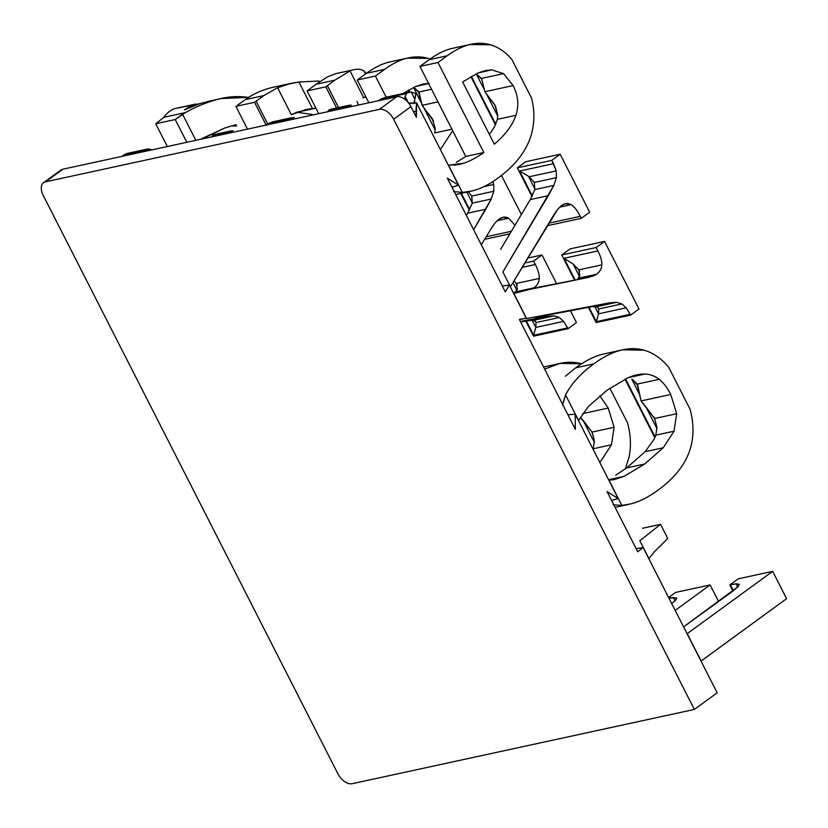 <?xml version="1.0" encoding="UTF-8"?>
<svg xmlns="http://www.w3.org/2000/svg" width="828" height="828" viewBox="0 0 828 828"><rect width="100%" height="100%" fill="white"/><g stroke="black" fill="none" stroke-linecap="round" stroke-linejoin="round"><path stroke-width="1.24" d="M694.35 709.441L352.221 783.702L694.35 709.441L717.172 692.808L694.35 709.441L393.631 119.242L694.35 709.441M59.481 171.655A13.393 8.063 53.9 0 1 62.835 169.212L396.643 96.762A13.393 8.063 53.9 0 1 410.916 106.636L416.391 117.379L410.916 106.636L393.631 119.242A13.393 8.063 -126.1 0 0 379.359 109.368L396.643 96.762L62.835 169.212L45.54 181.818L379.359 109.368L45.54 181.818A13.393 8.063 -126.1 0 0 43.17 195.304L337.938 773.828L43.17 195.304A13.393 8.063 53.9 0 1 43.605 182.677A13.393 8.063 53.9 0 1 45.54 181.818L62.835 169.212A13.393 8.063 -126.1 0 0 60.889 170.071L43.605 182.677M447.358 178.165L505.297 291.87L447.358 178.165L458.515 185.161L416.546 102.807L416.391 117.379L415.987 111.169L413.503 111.708L415.987 111.169L416.546 102.807L458.515 185.161L447.358 178.165M519.363 319.473L575.346 429.349L519.363 319.473L526.277 318.169L509.386 285.008L505.297 291.87L509.386 285.008L503.072 285.908L509.386 285.008L526.277 318.169L519.363 319.473M612.296 500.267L618.164 498.497L607.059 491.584L637.726 551.769L643.128 547.494L636.918 548.602L643.128 547.494L717.172 692.808L643.128 547.494L637.726 551.769L607.059 491.584L618.164 498.497L575.222 414.217L575.346 429.349L575.222 414.217L618.164 498.497L611.644 500.588M687.085 633.762L772.669 571.351L738.234 578.824L729.851 584.93L736.082 583.833L739.062 584.226L738.058 586.69L683.586 626.889L731.755 591.937L738.058 586.69L739.218 584.527L736.082 583.833L737.717 587.052L736.082 583.833L730.431 584.806L733.422 590.695L730.431 584.806L729.851 584.93L732.966 591.037L729.851 584.93L738.234 578.824L772.669 571.351L687.085 633.762M675.182 610.402L710.113 584.93L675.586 592.424L668.61 597.505L675.586 592.424L710.113 584.93L718.58 601.542L710.113 584.93L675.182 610.402M668.941 598.158L676.414 597.785L675.71 600.062L671.715 603.602L675.71 600.062L676.642 598.24L673.34 597.454L675.037 600.786L673.34 597.454L668.941 598.158M654.172 552.017L648.914 558.538L639.837 540.715L660.568 524.341L667.782 538.5L654.172 552.017L667.782 538.5L660.568 524.341L642.507 528.264L660.568 524.341L639.837 540.715L648.914 558.538L654.172 552.017M702.092 660.299L701.14 661.023L687.199 633.668L701.14 661.023L786.6 598.685L702.092 660.299M786.6 598.685L772.669 571.351L786.6 598.685M622.718 349.799L602.308 354.28C593.914 356.485 585.023 361.008 575.646 367.849L565.307 376.264L575.646 367.849C585.023 361.008 593.914 356.485 602.308 354.28L622.718 349.799L643.987 350.182C651.336 352.262 658.105 356.351 664.304 362.457L668.6 367.083L690.117 409.322L668.6 367.083L664.304 362.457C658.105 356.351 651.336 352.262 643.987 350.182C636.639 348.102 628.773 348.164 620.369 350.368C611.975 352.562 603.084 357.085 593.707 363.927C580.738 373.376 571.361 383.726 565.576 394.966L578.575 420.489L588.439 406.444L607.1 390.205L627.645 377.941C633.927 375.177 639.682 373.883 644.898 374.049L628.307 377.651L644.898 374.049C650.115 374.225 654.876 375.984 659.16 379.327C663.456 382.671 667.316 387.721 670.763 394.48L676.683 413.721L674.023 431.212L663.228 447.772L644.701 464.011L626.641 467.923L645.167 451.695L663.228 447.772L645.167 451.695L654.006 439.337L655.807 435.166L674.023 431.212L655.807 435.166L656.946 427.496L654.637 418.502L676.683 413.721L654.637 418.502L653.778 416.846L654.803 418.844L645.881 406.807L656.966 428.562L645.881 406.807L641.058 400.928L670.763 394.48L641.058 400.928L637.115 384.109L659.16 379.327L637.115 384.109L632.488 379.493L637.705 385.299L641.058 400.928L654.637 418.502L656.946 427.496L655.807 435.166L654.006 439.337L645.167 451.695L626.641 467.923L644.701 464.011L624.053 476.338L609.046 480.281L621.849 505.422L613.196 504.769L621.849 505.422L609.046 480.281L614.552 479.515L624.053 476.338L608.58 479.691L624.053 476.338L644.701 464.011L663.228 447.772L674.023 431.212L676.683 413.721L670.763 394.48C667.316 387.721 663.456 382.671 659.16 379.327C654.876 375.984 650.115 374.225 644.898 374.049L636.97 374.825L627.645 377.941L607.1 390.205L588.439 406.444L578.575 420.489L565.576 394.966L562.595 404.199M582.643 413.607L608.207 408.059L599.824 395.815L608.207 408.059L582.643 413.607M592.041 432.092L583.14 420.417L594.432 442.576L583.14 420.417L580.242 417.364L592.041 432.092L614.128 427.289L608.207 408.059L614.128 427.289L592.041 432.092L594.38 440.465L593.221 448.755L611.457 444.791L614.128 427.289L611.457 444.791L593.221 448.755L594.38 440.465L591.854 431.709M599.379 461.631L600.673 461.351L611.457 444.791L600.673 461.351L599.379 461.631M599.741 462.355L600.673 461.351L599.741 462.355M626.641 467.923L615.711 475.189L626.641 467.923M654.824 437.67L625.005 379.162L654.824 437.67M655.114 437.008L625.523 378.913L655.114 437.008M639.661 394.604L631.795 379.152L639.661 394.604M637.705 385.299L637.115 384.109M609.884 388.218L627.552 422.901L609.884 388.218M654.637 418.502L654.317 417.84M562.522 405.316L565.576 394.966C571.361 383.726 580.738 373.376 593.707 363.927L575.646 367.849L593.707 363.927C603.084 357.085 611.975 352.562 620.369 350.368L606.965 353.277M625.306 468.886L629.011 457.263C631.278 446.499 630.801 435.042 627.552 422.901C630.801 435.042 631.278 446.499 629.011 457.263L625.306 468.886M581.566 363.792L581.432 363.761C574.083 361.681 566.207 361.743 557.813 363.947L544.648 369.091L560.152 363.378L581.566 363.792M543.592 367.032L544.317 366.876M574.653 414.342L568.691 414.683L574.653 414.342M567.791 414.517L568.691 414.683M621.849 505.422L631.267 503.786C639.723 501.54 648.645 496.997 658.022 490.155C676.724 476.524 687.902 461.03 691.566 443.684C693.843 432.92 693.357 421.462 690.117 409.322C693.357 421.462 693.843 432.92 691.566 443.684C687.902 461.03 676.724 476.524 658.022 490.155C648.645 496.997 639.723 501.54 631.267 503.786L621.849 505.422M598.603 308.554L596.533 306.691L591.42 306.784L535.323 317.403L609.739 302.81L616.591 302.334L609.739 302.81L591.42 306.784L596.533 306.691L616.591 302.334L621.88 303.928L626.216 307.809L630.625 315.106L638.999 308.999L604.554 241.403L570.119 248.876L604.554 241.403L596.181 247.51L561.736 254.993L596.181 247.51L597.919 250.936C600.704 256.401 602.008 261.048 601.811 264.877L578.844 269.856L601.811 264.877C601.614 268.707 599.855 271.832 596.522 274.265L578.037 278.28L596.522 274.265L592.889 276.19L576.04 279.843L588.128 277.494L513.308 292.719L531.379 288.796L513.867 293.485L537.072 287.502L588.128 277.494L596.522 274.265C599.855 271.832 601.614 268.707 601.811 264.877C602.008 261.048 600.704 256.401 597.919 250.936L564.054 258.284L575.118 279.999L564.054 258.284L597.919 250.936L596.181 247.51L604.554 241.403L638.999 308.999L630.625 315.106L596.181 322.578L630.625 315.106L630.211 314.309L596.346 321.657L588.998 307.24L596.346 321.657L630.211 314.309L626.216 307.809L598.499 313.822L596.346 321.657L598.499 313.822L626.216 307.809L621.88 303.928L598.727 308.947L598.499 313.822L598.727 308.947L621.88 303.928L616.591 302.334L596.533 306.691L598.468 308.233M536.006 322.227L533.046 320.074L520.615 321.926L547.173 316.389L554.025 315.913L547.173 316.389L528.844 320.374L533.998 320.26L554.025 315.913L559.324 317.507L563.651 321.388L568.06 328.685L576.443 322.578L570.42 310.759L576.443 322.578L568.06 328.685L533.532 336.178L568.06 328.685L567.656 327.888L533.698 335.257L526.349 320.84L533.698 335.257L567.656 327.888L563.651 321.388L535.757 327.433L533.698 335.257L535.757 327.433L563.651 321.388L559.324 317.507L536.089 322.547L535.757 327.433L536.089 322.547L559.324 317.507L554.025 315.913L533.998 320.26L535.82 321.74M561.736 254.993L574.549 280.133L561.736 254.993L570.119 248.876L561.736 254.993M588.418 307.354L596.181 322.578L588.418 307.354M525.77 320.954L533.532 336.178L525.77 320.954M521.899 267.434L535.364 264.515L533.625 261.089L524.476 263.076L533.625 261.089L541.998 254.983L527.477 258.139L541.998 254.983L556.602 283.642L541.998 254.983L533.625 261.089L535.364 264.515L521.899 267.434M547.173 316.389L520.377 321.471L547.173 316.389M609.739 302.81L526.639 318.552L609.739 302.81M520.191 319.504L526.277 318.169L520.191 319.504M502.896 271.957L548.322 195.667L530.262 199.589L500.64 249.331L530.262 199.589L548.322 195.667L553.808 185.441L534.836 189.56L530.262 199.589L534.836 189.56L553.808 185.441L556.406 177.668L534.36 182.45L534.836 189.56L534.36 182.45L556.406 177.668L556.25 170.878L529.247 176.747L534.453 182.657L529.247 176.747L556.25 170.878L553.477 163.696L519.601 171.044L529.247 176.747L528.347 176.126L534.94 189.084L528.347 176.126L519.601 171.044L553.477 163.696L551.769 160.363L517.334 167.836L531.98 196.578L517.334 167.836L551.769 160.363L560.152 154.246L525.708 161.729L517.334 167.836L525.708 161.729L560.152 154.246L589.681 212.216L581.308 218.323L580.293 216.336L548.747 223.187L580.293 216.336C577.251 210.364 574.197 206.482 571.134 204.671L559.687 207.166L571.134 204.671L565.586 203.729L561.353 205.758L557.751 209.194L510.441 286.757L502.896 271.957L510.441 286.757L554.025 214.514L557.751 209.194L561.353 205.758C564.81 203.233 568.07 202.87 571.134 204.671C574.197 206.482 577.251 210.364 580.293 216.336L581.308 218.323L547.205 225.723L581.308 218.323L589.681 212.216L560.152 154.246L551.769 160.363L556.25 170.878L556.406 177.668L553.808 185.441L502.896 271.957M473.606 229.666L485.767 209.246L467.613 213.189L466.319 215.363L467.613 213.189L485.767 209.246L491.252 199.02L472.312 203.129L467.613 213.189L472.312 203.129L491.252 199.02L493.85 191.247L471.763 196.039L472.312 203.129L471.763 196.039L493.85 191.247L493.695 184.458L484.101 186.548L493.695 184.458L492.836 181.622L493.695 184.458L493.85 191.247L491.252 199.02L473.606 229.666M468.337 191.796L471.763 196.039M532.3 195.967L519.601 171.044L532.3 195.967M460.792 193.431L469.331 210.188L460.792 193.431M484.639 239.302L509.872 233.827L484.639 239.302M511.383 231.291L486.191 236.756L511.383 231.291M469.662 209.587L461.362 193.307L469.662 209.587M501.468 175.443L521.381 214.514L501.468 175.443M515.037 225.164L508.578 218.25L497.121 220.734L508.578 218.25L503.031 217.298L498.798 219.337L495.185 222.773L491.47 228.093L481.306 244.788L491.47 228.093L495.185 222.773L498.798 219.337C502.254 216.812 505.515 216.45 508.578 218.25L515.037 225.164M533.263 288.32L515.482 291.86L533.956 287.844C537.3 285.412 539.059 282.286 539.256 278.456L516.217 283.455L517.386 289.345L515.482 291.86L517.386 289.345L516.217 283.455L539.256 278.456C539.442 274.627 538.148 269.98 535.364 264.515C538.148 269.98 539.442 274.627 539.256 278.456C539.059 282.286 537.3 285.412 533.956 287.844L533.263 288.32M578.844 269.856L579.786 276.066L578.037 278.28L579.786 276.066L579.072 270.218L573.121 263.997L578.844 269.856M564.054 258.284L573.121 263.997L579.528 276.573L573.121 263.997L564.054 258.284M514.043 280.775L516.217 283.455L514.043 280.775M517.272 285.453L516.372 283.683L517.272 285.453M512.936 282.638L516.869 290.349L512.936 282.638M531.99 320.022L535.757 327.433L531.99 320.022M516.879 284.563L516.372 283.683M466.816 192.127L472.343 202.974L466.816 192.127M579.683 271.418L579.072 270.218L579.683 271.418M594.752 306.453L598.499 313.822L594.752 306.453M579.403 270.818L579.072 270.218M521.785 290.835L522.872 290.618M534.36 182.45L533.853 181.487M513.867 293.485L526.639 318.552L513.867 293.485M221.066 98.542L200.697 103.365L184.313 109.927L195.035 104.204L175.112 108.53L199.776 103.655M207.59 101.482L220.921 98.573L248.276 97.383C238.64 95.986 229.046 96.493 219.503 98.894L200.697 103.365L184.313 109.927L192.158 105.177L192.686 106.201L192.158 105.177L195.035 104.204M163.892 117.276L185.431 112.608C196.226 106.491 207.58 101.916 219.503 98.894C207.58 101.916 196.226 106.491 185.431 112.608L163.892 117.276L155.736 123.755L175.215 119.532L185.431 112.608L182.533 114.192L195.853 140.346L182.533 114.192L175.215 119.532L155.736 123.755L167.339 146.535L155.736 123.755L163.892 117.276C166.946 112.846 170.682 109.927 175.112 108.53C170.682 109.927 166.946 112.846 163.892 117.276M186.817 142.302L175.215 119.532L186.817 142.302M148.999 149.05L151.938 149.878L148.999 149.05L144.186 150.489L146.877 149.143L148.999 149.05M127.44 153.366L123.941 154.888L144.186 150.489L123.941 154.888L126.612 153.573M122.016 156.368L123.941 154.888M128.951 153.242L129.51 153.283M201.773 138.618L224.937 127.947L201.98 139.011M150.375 150.21L149.847 149.185L150.375 150.21M235.411 124.821L224.937 127.947M232.875 126.022L236.673 125.97L232.875 126.022M236.311 125.276L236.011 124.686L236.311 125.276M338.528 107.547L327.402 85.698L325.828 86.837L336.592 107.961L325.828 86.837L327.402 85.698L338.528 107.547M334.781 80.192L327.402 85.698L334.781 80.192L350.058 70.929L334.781 80.192L316.12 84.239L327.37 76.952L316.12 84.239L334.781 80.192M362.964 97.983L363.658 97.642L350.058 70.929L363.658 97.642L362.964 97.983M366.266 73.454L364.009 71.084L365.5 74.013L364.009 71.084C361.37 69.128 357.831 68.714 353.421 69.831L336.168 73.557M265.736 125.173L268.479 123.517L286.923 119.511L291.363 117.783L294.302 117.514L286.923 119.511L284.418 121.116M237.439 105.218L245.295 99.608C252.861 94.133 261.731 90.097 271.894 87.52L290.079 83.576L277.608 87.758L263.884 95.572L254.527 102.32L266.057 124.956L254.527 102.32L256.08 101.182L267.682 123.952L256.08 101.182L263.884 95.572L277.608 87.758L291.352 114.719L277.608 87.758L290.079 83.576L298.918 81.993L271.894 87.52C261.731 90.097 252.861 94.133 245.295 99.608L263.884 95.572L245.295 99.608L237.439 105.218M312.073 114.461L296.517 112.215L312.073 114.461M247.489 129.137L235.887 106.357L254.527 102.32L235.887 106.357L247.489 129.137M211.647 136.92L214.1 134.571M318.708 113.674L307.105 90.904L316.12 84.239L307.105 90.904L325.828 86.837L307.105 90.904L318.708 113.674M213.8 134.612L212.206 135.73L230.36 131.787L231.395 130.834L233.165 130.783L231.395 130.834L232.213 132.449L231.395 130.834L230.049 132.925M318.977 81.02L319.401 81.848L318.977 81.02L298.918 81.993L312.394 108.437L298.918 81.993L318.977 81.02M358.4 105.115L357.013 101.471L358.4 105.115M291.352 114.719L296.714 112.36L315.892 108.147L306.029 109.493L291.352 114.719M268.479 123.517L272.164 121.985L268.479 123.517L286.923 119.511M297.883 111.915L314.971 108.209L297.883 111.915M363.678 97.632L365.986 97.135L363.678 97.632M365.779 96.731L363.658 97.642M273.261 87.219L271.894 87.52M336.137 73.568L353.421 69.831C357.831 68.714 361.37 69.128 364.009 71.084L365.096 72.026M353.421 69.831L335.402 73.744L327.37 76.952M231.395 130.834L213.81 134.612M273.168 121.737L272.164 121.985M230.36 131.787L212.206 135.73M452.647 186.942L458.515 185.161L452.005 187.273M472.374 190.875L462.386 192.448L453.62 191.589L462.386 192.448L472.374 190.875C480.633 188.774 489.1 184.561 497.763 178.237C489.1 184.561 480.633 188.774 472.374 190.875M532.031 131.88C527.881 149.154 516.465 164.606 497.763 178.237C516.465 164.606 527.881 149.154 532.031 131.88C534.629 121.043 534.495 109.834 531.617 98.253C534.495 109.834 534.629 121.043 532.031 131.88M327.495 111.77L329.782 109.555L328.447 110.497L348.36 106.181L328.447 110.497M408.432 57.877L389.191 62.069C381.915 63.818 374.339 67.565 366.452 73.309L384.606 69.376L366.452 73.309L357.261 80.016L375.415 76.072L386.179 97.197L375.415 76.072L384.606 69.376C392.493 63.632 400.069 59.875 407.345 58.126L427.972 58.384L430.022 59.057L427.972 58.384C421.504 56.459 414.631 56.366 407.345 58.126C400.069 59.875 392.493 63.632 384.606 69.376L375.415 76.072L357.261 80.016L368.874 102.786L357.261 80.016L366.452 73.309C374.339 67.565 381.915 63.818 389.191 62.069L391.365 61.593M419.196 92.964L418.306 91.225L421.007 102.227L413.679 87.83L435.197 130.068L424.091 108.282L432.144 118.373L435.197 128.05L434.793 132.925L451.912 129.209L434.793 132.925L435.197 128.05L432.144 118.373L433.561 121.147L422.094 105.342L419.196 92.964L414.952 88.306L418.771 92.011L431.543 89.248L418.771 92.011L419.196 92.964L418.771 92.011M408.711 89.962L409.788 92.084L408.711 89.962M414.269 100.871L415.387 103.055L414.269 100.871M408.214 90.242L409.218 92.198L408.214 90.242M414.145 101.875L414.797 103.158L414.145 101.875M452.668 130.7L440.372 149.568L452.668 130.7M428.583 83.431L422.942 84.114L415.366 86.609L402.946 93.564L415.366 86.609L429.152 83.421M470.997 44.298L451.85 48.469C444.564 50.218 436.987 53.975 429.111 59.719L447.172 55.797L429.111 59.719L419.92 66.416L437.981 62.493L419.92 66.416L465.781 156.44L483.852 152.528C476.473 157.672 469.693 161.263 463.535 163.282C469.693 161.263 476.473 157.672 483.852 152.528L437.981 62.493L447.172 55.797C455.048 50.053 462.624 46.306 469.911 44.546L490.538 44.805C497.007 46.73 503.02 50.436 508.589 55.921L511.766 59.295L531.617 98.253L511.766 59.295L508.589 55.921C503.02 50.436 497.007 46.73 490.538 44.805C484.069 42.88 477.187 42.787 469.911 44.546C462.624 46.306 455.048 50.053 447.172 55.797L437.981 62.493L483.852 152.528L465.781 156.44L456.331 162.371L465.781 156.44L419.92 66.416L429.111 59.719C436.987 53.975 444.564 50.218 451.85 48.469L454.551 47.9M489.431 134.529L494.637 126.549L497.349 119.346L497.742 115.051L495.382 105.912L484.835 91.722L481.761 79.24L477.125 74.582L481.368 78.432L503.548 73.62L513.112 85.584C518.224 95.613 519.146 105.529 515.875 115.32C512.604 125.121 505.432 134.736 494.347 144.175L462.655 81.993L477.922 73.03L491.718 69.842L503.548 73.62L491.718 69.842L485.498 70.535L477.922 73.03L462.655 81.993L494.347 144.175C505.432 134.736 512.604 125.121 515.875 115.32L497.349 119.346L494.637 126.549L489.431 134.529M481.151 78.049L481.761 79.24L481.151 78.049M476.483 74.344L483.749 88.606L476.483 74.344M471.349 76.342L495.755 124.241L471.349 76.342M497.742 116.075L486.833 94.661L497.742 116.075M470.853 76.621L495.454 124.904L470.853 76.621M463.535 163.282L448.497 165.196L462.386 192.448L448.497 165.196L458.991 164.524L463.535 163.282L454.655 165.207L463.535 163.282M405.037 96.245L406.827 93.481L405.037 96.245L408.307 102.662L405.037 96.245L404.954 99.401M408.67 103.117L416.546 102.807L410.067 103.376M414.631 98.729L411.195 91.98L414.631 98.729L415.977 93.719L411.195 91.98L415.977 93.719L413.99 103.676M416.329 86.205L428.635 83.535L416.329 86.205M422.094 105.342L437.991 101.896L422.094 105.342M478.884 72.626L491.718 69.842L478.884 72.626M481.761 79.24L484.835 91.722L513.112 85.584L503.548 73.62L481.368 78.432M497.349 119.346L515.875 115.32C519.146 105.529 518.224 95.613 513.112 85.584L484.835 91.722L494.875 104.97L497.742 115.051L497.349 119.346M406.827 93.481L381.077 99.081L411.195 91.98M348.122 107.298L348.433 106.056L351.382 105.125L348.433 106.056L348.122 107.298M409.591 92.125L386.21 97.197L381.077 99.081L384.803 97.569M330.714 109.244L329.782 109.555M377.91 100.83L381.077 99.081M348.961 107.112L348.433 106.056L348.961 107.112M337.938 773.828A13.393 8.063 -126.1 0 0 352.221 783.702A13.393 8.063 53.9 0 1 337.938 773.828M379.359 109.368A13.393 8.063 53.9 0 1 393.631 119.242L410.916 106.636A13.393 8.063 -126.1 0 0 396.643 96.762L379.359 109.368M560.152 363.378L543.572 366.98M615.09 507.357L628.711 504.407M537.072 287.502L518.97 291.425M195.729 104.038L175.712 108.385M146.877 149.143L127.295 153.397M291.487 83.255L273.302 87.209M273.147 121.737L291.384 117.783M455.7 194.539L470.397 191.34M349.861 105.084L330.682 109.244"/></g></svg>
